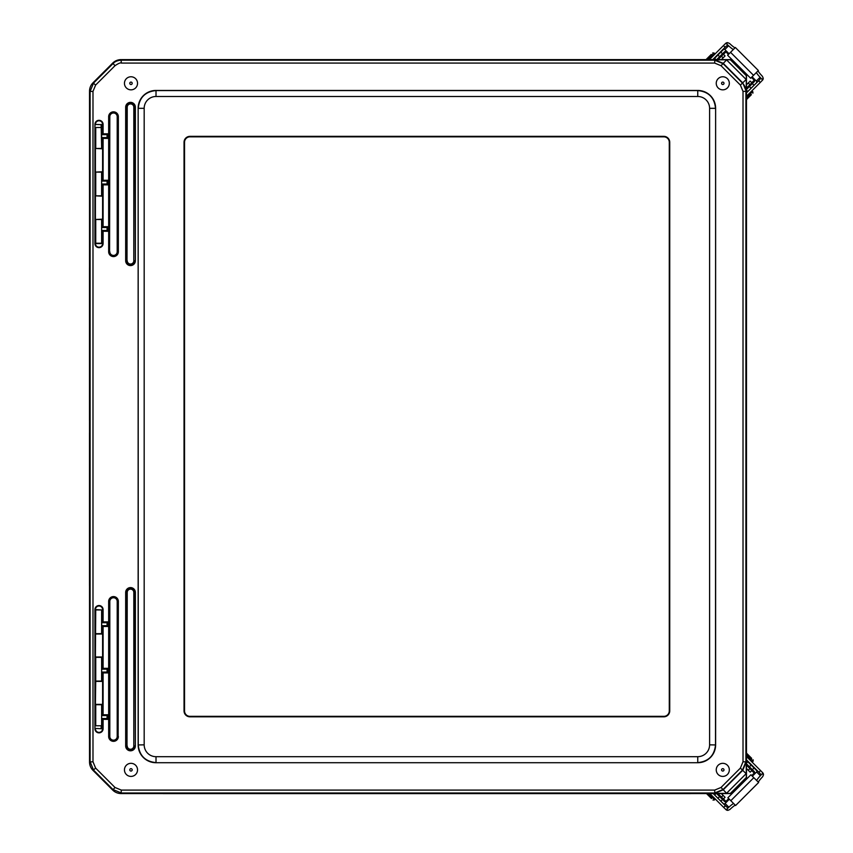<?xml version="1.0" encoding="UTF-8"?>
<svg xmlns="http://www.w3.org/2000/svg" width="853" height="853" viewBox="0 0 853 853"><rect width="100%" height="100%" fill="white"/><g stroke="black" fill="none" stroke-linecap="round" stroke-linejoin="round"><path stroke-width="1.28" d="M89.512 267.511L89.512 420.476L89.736 267.629M184.035 710.901L184.035 142.28A5.928 5.928 0 0 1 189.963 136.352L663.815 136.352A5.928 5.928 0 0 1 669.733 142.28L669.733 710.901A5.928 5.928 0 0 1 663.815 716.819L189.963 716.819A5.928 5.928 0 0 1 184.035 710.901M92.988 761.761L89.533 761.996L89.533 91.175L90.098 91.41L90.098 761.761L93.574 770.142L112.948 789.515L121.329 792.991L714.675 792.991L723.056 789.515L742.43 770.142L745.906 761.761L745.906 91.41A11.846 11.846 -112.5 0 0 742.43 83.04L723.056 63.655L714.675 60.179L121.329 60.179C117.543 60.424 114.75 61.587 112.948 63.655L93.574 83.04L90.098 91.41L92.988 91.41L95.611 85.076L114.995 65.702C118.503 63.346 120.614 62.482 121.329 63.079L714.675 63.079L721.009 65.702L740.393 85.076L743.016 91.41L743.016 761.761L740.393 768.095L721.009 787.479L714.675 790.091L121.329 790.091L114.995 787.479L95.611 768.095L92.988 761.761L92.988 91.41M95.728 127.492L95.728 148.475L101.656 148.443L101.134 124.773M101.624 172.157L95.728 172.093L95.728 195.859L101.656 195.827L101.624 172.157M101.624 219.541L95.728 219.477L95.728 243.244L101.656 243.212L101.624 219.541M95.611 85.076L92.998 82.794A11.846 11.846 -157.5 0 0 89.533 91.175M92.998 82.794L112.713 63.079L114.995 65.702M121.329 63.079L121.094 59.614A11.846 11.846 -112.5 0 0 112.713 63.079M121.094 59.614L732.013 59.614M746.471 779.184L746.471 74.083M732.098 793.557L121.094 793.557L121.329 790.091M114.995 787.479L112.713 790.091A11.846 11.846 112.5 0 0 121.094 793.557M112.713 790.091L92.998 770.376L95.611 768.095M89.533 761.996A11.846 11.846 157.5 0 0 92.998 770.376M95.728 219.477L102.605 219.157L102.243 227.527L107.083 227.527L107.083 230.459L102.243 230.459L102.243 243.201L101.624 243.201L101.614 219.498M102.243 219.52L101.667 219.52M103.085 243.563A4.073 4.073 0 0 1 99.001 247.637A4.073 4.073 0 0 1 94.928 243.563L94.928 124.389A4.073 4.073 0 0 1 99.001 120.316A4.073 4.073 0 0 1 103.085 124.389L103.085 133.814L107.915 133.814L107.915 138.41L103.085 138.41L103.085 180.26L107.915 180.26L107.915 184.856L103.085 184.856L103.085 226.695L107.915 226.695L107.915 231.291L103.085 231.291L103.085 243.563L95.408 243.563A3.604 3.604 0 0 0 99.001 247.167A3.604 3.604 0 0 0 102.605 243.563L102.243 243.201M94.928 243.563L95.728 243.244M101.614 172.114L101.614 195.838L102.605 196.179L95.728 195.859M95.728 172.093L102.605 171.773L102.243 181.092L107.083 181.092L107.083 184.013L102.243 184.013L102.243 195.817M102.243 172.135L101.656 172.125M101.667 124.751L102.243 124.751L102.243 134.657L107.083 134.657L107.083 137.578L102.243 137.578L102.605 148.795L95.728 148.475M103.085 124.389L102.605 124.389A3.604 3.604 0 0 0 99.001 120.785A3.604 3.604 0 0 0 95.408 124.389L102.243 124.751M94.928 124.389L95.728 124.709M101.624 148.433L102.243 148.433M102.605 171.773L102.605 148.795M95.408 148.795L95.408 171.773M95.728 633.694L101.667 633.651L101.656 609.959L95.728 609.927L95.408 656.991L102.605 656.991L102.605 634.014L95.408 634.014M102.605 634.014L101.667 633.651M102.243 633.651L102.243 625.644L107.083 625.644L107.083 622.722L102.243 622.722L102.243 609.97L101.624 609.97L101.614 633.672M103.085 609.607L103.085 621.88L107.915 621.88L107.915 626.475L103.085 626.475L103.085 668.325L107.915 668.325L107.915 672.921L103.085 672.921L103.085 714.761L107.915 714.761L107.915 719.356L103.085 719.356L103.085 728.782A4.073 4.073 0 0 1 99.001 732.855A4.073 4.073 0 0 1 94.928 728.782L94.928 609.607A4.073 4.073 0 0 1 99.001 605.534A4.073 4.073 0 0 1 103.085 609.607L102.605 609.607A3.604 3.604 0 0 0 99.001 606.014A3.604 3.604 0 0 0 95.408 609.607L102.243 609.97M94.928 609.607L95.728 609.927M101.614 681.057L101.656 657.354L95.728 657.322L95.728 681.078L101.656 681.046L101.624 657.354L102.605 656.991M95.728 681.078L95.408 704.386L102.605 704.386L102.605 681.398L95.408 681.398M102.605 681.398L101.667 681.025M102.243 681.035L102.243 672.079L107.083 672.079L107.083 669.157L102.243 669.157L102.243 657.354M101.134 728.462L102.243 728.419L102.243 718.525L107.083 718.525L107.083 715.592L102.243 715.592L102.605 704.386M101.667 728.409L101.624 704.738L102.243 704.738M95.685 725.775L101.614 725.775L101.656 704.738L95.728 704.706L95.728 725.775M94.928 728.782L95.408 728.782A3.604 3.604 0 0 0 99.001 732.386A3.604 3.604 0 0 0 102.605 728.782L95.728 728.462M103.085 728.782L102.243 728.419M103.085 719.356L102.243 718.525M107.915 719.356L107.083 718.525M107.915 714.761L107.083 715.592M103.085 714.761L102.243 715.592M103.085 672.921L102.243 672.079M107.915 672.921L107.083 672.079M107.915 668.325L107.083 669.157M103.085 668.325L102.243 669.157M103.085 626.475L102.243 625.644M107.915 626.475L107.083 625.644M107.915 621.88L107.083 622.722M103.085 621.88L102.243 622.722M95.408 196.179L95.408 219.157M103.085 231.291L102.243 230.459M107.915 231.291L107.083 230.459M107.915 226.695L107.083 227.527M103.085 226.695L102.243 227.527M103.085 184.856L102.243 184.013M102.605 219.157L102.605 196.179M107.915 184.856L107.083 184.013M107.915 180.26L107.083 181.092M103.085 180.26L102.243 181.092M103.085 138.41L102.243 137.578M107.915 138.41L107.083 137.578M107.915 133.814L107.083 134.657M103.085 133.814L102.243 134.657M746.354 75.405L746.29 79.638A14.693 12.859 58.1 0 0 746.162 79.51L726.457 59.795L714.814 59.849L723.195 63.325L742.771 82.901L746.236 91.271L746.29 79.638L726.585 59.934A14.693 12.859 32 0 0 726.447 59.795L730.68 59.731L746.354 75.405L746.354 73.955M732.13 59.731L730.68 59.731M730.349 793.439L746.354 777.435L730.68 793.439L726.457 793.375A14.693 12.859 -31.9 0 0 726.585 793.247L746.162 773.671A14.693 12.859 122 0 0 746.29 773.532L746.236 761.9L742.771 770.28L723.195 789.846L714.814 793.322L726.457 793.375L746.29 773.532M746.29 773.543L726.585 793.247L746.162 773.671L740.393 768.095M746.354 777.435L746.311 773.522M746.354 779.311L746.354 777.765M740.393 85.076L746.162 79.51L726.585 59.923L746.162 79.5L726.585 59.923L721.009 65.702M730.68 793.439L732.226 793.439M155.918 90.461L697.861 90.461A17.774 17.774 -45 0 1 715.624 108.224L715.624 744.946A17.774 17.774 45 0 1 697.861 762.71L155.918 762.71A17.774 17.774 135 0 1 138.143 744.946L138.143 108.224A17.774 17.774 -135 0 1 155.918 90.461L156.014 90.567C145.245 91.644 139.327 97.562 138.25 108.331L144.178 108.331A11.846 11.846 -135 0 1 156.014 96.485L697.754 96.485L697.754 90.567L156.014 90.567L156.014 96.485M697.754 96.485A11.846 11.846 -45 0 1 709.6 108.331L715.518 108.331C714.451 97.562 708.523 91.644 697.754 90.567L697.861 90.461M138.143 108.224L138.25 744.84C139.327 755.609 145.245 761.537 156.014 762.603L156.014 756.686A11.846 11.846 135 0 1 144.178 744.84L144.178 108.331M709.6 108.331L709.6 744.84A11.846 11.846 45 0 1 697.754 756.686L697.754 762.603C708.523 761.537 714.451 755.609 715.518 744.84L715.624 108.224M137.536 83.306A6.536 6.536 0 0 1 130.989 89.842A6.536 6.536 0 0 1 124.453 83.306A6.536 6.536 0 0 1 130.989 76.77A6.536 6.536 0 0 1 137.536 83.306M729.326 83.306A6.536 6.536 0 0 1 722.779 89.842A6.536 6.536 0 0 1 716.243 83.306A6.536 6.536 0 0 1 722.779 76.77A6.536 6.536 0 0 1 729.326 83.306M137.536 769.864A6.536 6.536 0 0 1 130.989 776.411A6.536 6.536 0 0 1 124.453 769.864A6.536 6.536 0 0 1 130.989 763.328A6.536 6.536 0 0 1 137.536 769.864M729.326 769.864A6.536 6.536 0 0 1 722.779 776.411A6.536 6.536 0 0 1 716.243 769.864A6.536 6.536 0 0 1 722.779 763.328A6.536 6.536 0 0 1 729.326 769.864M189.984 136.832L663.837 136.832A5.449 5.449 0 0 1 669.285 142.28L669.285 710.901A5.449 5.449 0 0 1 663.837 716.349L189.984 716.349A5.449 5.449 0 0 1 184.536 710.901L184.536 142.28A5.449 5.449 0 0 1 189.984 136.832M721.393 59.614L725.061 55.946L723.376 54.272L718.045 59.614M746.471 88.136L751.866 82.752L750.182 81.078L746.471 84.788M723.461 54.357L725.935 51.884A1.066 0.96 45 0 0 724.506 51.809L716.701 59.614M725.935 51.884L728.451 54.4M751.472 77.41L754.255 80.193L751.781 82.666M746.471 89.48L754.329 81.621A1.066 0.96 45 0 0 754.255 80.193M713.353 59.614L723.664 49.303A2.132 1.919 -135 0 1 723.877 49.122M746.471 92.828L756.558 82.752M746.471 92.902L759.948 79.425L760.012 77.356L756.323 81.035A1.418 1.407 -135 0 1 756.334 83.04M760.012 77.356L762.667 80.001L760.29 82.432L758.616 80.758M756.515 72.366A8.861 0.992 -135 0 0 762.081 79.34L762.667 80.001M709.397 59.614L725.487 43.524L726.532 43.791A8.861 0.992 -135 0 0 733.495 49.357M725.86 43.204L728.515 45.859L726.436 45.923L712.745 59.614M756.323 81.035L752.09 76.802M729.07 53.782L724.837 49.538L728.515 45.859M722.832 49.538A1.418 1.407 -135 0 1 724.837 49.538M758.178 70.703A8.861 0.992 45 0 0 762.401 76.301L763.222 78.199A2.847 2.826 -135 0 1 762.699 79.969M725.903 43.162A2.847 2.826 -135 0 1 727.673 42.65L729.56 43.471A8.861 0.992 45 0 0 735.158 47.693M753.551 75.331L758.37 70.511L735.35 47.491L727.62 55.232L750.64 78.241L753.551 75.331L730.531 52.31M746.471 96.25L760.29 82.432M711.221 54.443L706.049 59.614L711.221 54.443M751.429 94.651L746.471 99.598L751.429 94.651M746.471 768.478L750.182 772.189L751.866 770.515L746.471 765.13M717.949 793.557L723.376 798.994L725.061 797.32L721.297 793.557M751.781 770.6L754.255 773.074A1.066 0.96 135 0 0 754.329 771.645L746.471 763.787M754.255 773.074L751.738 775.59M728.718 798.6L725.935 801.383L723.461 798.909M716.605 793.557L724.506 801.457A1.066 0.96 135 0 0 725.935 801.383M746.471 760.439L756.835 770.792A2.132 1.919 -45 0 1 757.016 771.005M713.257 793.557L723.387 803.686M713.193 793.557L726.713 807.077L728.782 807.141L725.103 803.462A1.418 1.407 -45 0 1 723.099 803.462M728.782 807.141L726.127 809.796L723.696 807.418L725.37 805.744M733.761 803.643A8.861 0.992 -45 0 0 726.799 809.209L726.127 809.796M746.471 756.483L762.603 772.615L762.347 773.66A8.861 0.992 -45 0 0 756.782 780.634M762.934 772.999L760.279 775.644L760.215 773.575L746.471 759.831M725.103 803.462L729.336 799.218M752.357 776.198L756.6 771.965L760.279 775.644M756.6 769.96A1.418 1.407 -45 0 1 756.6 771.965M735.425 805.307A8.861 0.992 135 0 0 729.837 809.529L727.94 810.35A2.847 2.826 -45 0 1 726.17 809.838M762.966 773.031A2.847 2.826 -45 0 1 763.488 774.801L762.667 776.699A8.861 0.992 135 0 0 758.445 782.297M730.808 800.69L735.617 805.509L758.637 782.489L750.907 774.759L727.886 797.768L730.808 800.69L753.817 777.669M709.835 793.557L723.696 807.418M751.696 758.349L746.471 753.135L751.696 758.349M711.487 798.557L706.487 793.557L711.487 798.557M101.614 148.454L101.614 127.492L95.685 127.492M101.134 127.492L101.134 124.389M101.134 728.782L101.134 725.775M746.471 115.571L746.471 737.696L746.482 115.571M690.567 793.557L163.211 793.61L690.567 793.61M163.211 793.557L162.571 793.557L163.211 793.61M89.512 432.791L89.512 585.755L89.512 432.791M714.814 59.849L714.675 63.079M743.016 91.41L746.236 91.271M746.236 761.9L743.016 761.761M721.009 787.479L726.585 793.247L746.162 773.671M714.675 790.091L714.814 793.322M746.354 75.746L730.349 59.731M117.202 601.44L117.426 601.44A3.924 3.924 0 0 0 113.502 597.516A3.924 3.924 0 0 0 109.589 601.44L109.813 601.44A3.689 3.689 0 0 1 113.502 597.75A3.689 3.689 0 0 1 117.202 601.44L117.202 736.48L117.426 601.44L118.354 601.44A4.851 4.851 0 0 0 113.502 596.588A4.851 4.851 0 0 0 108.662 601.44L108.662 736.48L108.885 601.44L109.589 601.44L109.813 736.48L109.813 601.44M117.202 736.48A3.689 3.689 0 0 1 113.502 740.18A3.689 3.689 0 0 1 109.813 736.48M109.589 736.48A3.924 3.924 0 0 0 113.502 740.404A3.924 3.924 0 0 0 117.426 736.48L118.13 736.48A4.617 4.617 0 0 1 113.502 741.108A4.617 4.617 0 0 1 108.885 736.48L109.589 736.48M108.662 601.44L108.885 601.44A4.617 4.617 0 0 1 113.502 596.812A4.617 4.617 0 0 1 118.13 601.44L118.13 736.48L118.354 601.44M108.662 736.48A4.851 4.851 0 0 0 113.502 741.332A4.851 4.851 0 0 0 118.354 736.48M125.668 592.43L125.668 745.959A4.851 4.851 0 0 0 130.52 750.811A4.851 4.851 0 0 0 135.371 745.959L135.371 592.43A4.851 4.851 0 0 0 130.52 587.589A4.851 4.851 0 0 0 125.668 592.43L127.225 592.43A3.295 3.295 0 0 1 130.52 589.146A3.295 3.295 0 0 1 133.814 592.43L134.038 592.43A3.519 3.519 0 0 0 130.52 588.911A3.519 3.519 0 0 0 127.001 592.43L127.001 745.959L127.225 592.43M125.668 107.211L125.668 260.741A4.851 4.851 0 0 0 130.52 265.592A4.851 4.851 0 0 0 135.371 260.741L135.371 107.211A4.851 4.851 0 0 0 130.52 102.36A4.851 4.851 0 0 0 125.668 107.211L127.225 107.211A3.295 3.295 0 0 1 130.52 103.917A3.295 3.295 0 0 1 133.814 107.211L134.038 107.211A3.519 3.519 0 0 0 130.52 103.693A3.519 3.519 0 0 0 127.001 107.211L127.001 260.741L127.225 107.211M108.662 116.69L108.662 251.731A4.851 4.851 0 0 0 113.502 256.582A4.851 4.851 0 0 0 118.354 251.731L118.354 116.69A4.851 4.851 0 0 0 113.502 111.839A4.851 4.851 0 0 0 108.662 116.69L109.813 116.69A3.689 3.689 0 0 1 113.502 113.001A3.689 3.689 0 0 1 117.202 116.69L117.426 116.69A3.924 3.924 0 0 0 113.502 112.767A3.924 3.924 0 0 0 109.589 116.69L109.589 251.731L109.813 116.69M133.814 592.43L133.814 745.959L134.038 592.43L135.371 592.43M133.814 745.959A3.295 3.295 0 0 1 130.52 749.254A3.295 3.295 0 0 1 127.225 745.959M125.668 745.959L127.001 745.959A3.519 3.519 0 0 0 130.52 749.478A3.519 3.519 0 0 0 134.038 745.959L135.137 745.959A4.617 4.617 0 0 1 130.52 750.587A4.617 4.617 0 0 1 125.892 745.959L125.892 592.43A4.617 4.617 0 0 1 130.52 587.813A4.617 4.617 0 0 1 135.137 592.43L135.371 745.959M117.202 116.69L117.202 251.731L117.426 116.69L118.354 116.69M108.662 251.731L109.589 251.731A3.924 3.924 0 0 0 113.502 255.655A3.924 3.924 0 0 0 117.426 251.731L118.13 251.731A4.617 4.617 0 0 1 113.502 256.358A4.617 4.617 0 0 1 108.885 251.731L108.885 116.69A4.617 4.617 0 0 1 113.502 112.074A4.617 4.617 0 0 1 118.13 116.69L118.354 251.731M117.202 251.731A3.689 3.689 0 0 1 113.502 255.431A3.689 3.689 0 0 1 109.813 251.731M133.814 107.211L133.814 260.741L134.038 107.211L135.371 107.211M125.668 260.741L127.001 260.741A3.519 3.519 0 0 0 130.52 264.259A3.519 3.519 0 0 0 134.038 260.741L135.137 260.741A4.617 4.617 0 0 1 130.52 265.358A4.617 4.617 0 0 1 125.892 260.741L125.892 107.211A4.617 4.617 0 0 1 130.52 102.595A4.617 4.617 0 0 1 135.137 107.211L135.371 260.741M133.814 260.741A3.295 3.295 0 0 1 130.52 264.035A3.295 3.295 0 0 1 127.225 260.741M138.143 744.946L144.178 744.84M709.6 744.84L715.624 744.946M155.918 762.71L697.861 762.71M697.754 756.686L156.014 756.686M130.989 84.511A1.205 1.205 0 0 1 129.784 83.306A1.205 1.205 0 0 1 130.989 82.101A1.205 1.205 0 0 1 132.194 83.306A1.205 1.205 0 0 1 130.989 84.511M722.779 84.511A1.205 1.205 0 0 1 721.574 83.306A1.205 1.205 0 0 1 722.779 82.101A1.205 1.205 0 0 1 723.994 83.306A1.205 1.205 0 0 1 722.779 84.511M130.989 771.069A1.205 1.205 0 0 1 129.784 769.864A1.205 1.205 0 0 1 130.989 768.66A1.205 1.205 0 0 1 132.194 769.864A1.205 1.205 0 0 1 130.989 771.069M722.779 771.069A1.205 1.205 0 0 1 721.574 769.864A1.205 1.205 0 0 1 722.779 768.66A1.205 1.205 0 0 1 723.994 769.864A1.205 1.205 0 0 1 722.779 771.069M748.252 83.018L749.926 84.692M721.446 56.213L723.12 57.887M747.825 91.484L746.471 90.13M751.109 88.2L749.424 86.526M714.654 58.313L715.955 59.614M717.938 55.029L719.612 56.703M762.081 79.34L763.222 78.199M727.673 42.65L726.532 43.791M723.429 45.582L725.103 47.256M712.692 52.971L714.025 52.971L707.382 59.614M714.025 52.971L708.054 59.614M751.216 91.506L752.559 91.506L746.471 97.594M752.559 91.506L746.471 98.255M723.12 795.38L721.446 797.054M749.926 768.574L748.252 770.248M714.654 794.953L716.051 793.557M717.938 798.237L719.612 796.563M747.825 761.782L746.471 763.136M751.109 765.066L749.424 766.74M726.799 809.209L727.94 810.35M763.488 774.801L762.347 773.66M760.556 770.568L758.882 772.242M753.167 759.82L753.167 761.164L746.471 754.468M753.167 761.164L746.471 755.14M714.633 798.355L714.633 799.687L708.502 793.557M714.633 799.687L707.83 793.557M752.357 83.605L754.031 85.279M720.86 52.108L722.534 53.782M714.366 53.312L714.366 54.645M752.89 91.836L752.89 93.18M722.534 799.485L720.86 801.159M754.031 767.988L752.357 769.662M752.826 761.494L751.482 761.494M714.292 800.029L712.959 800.029"/></g></svg>
